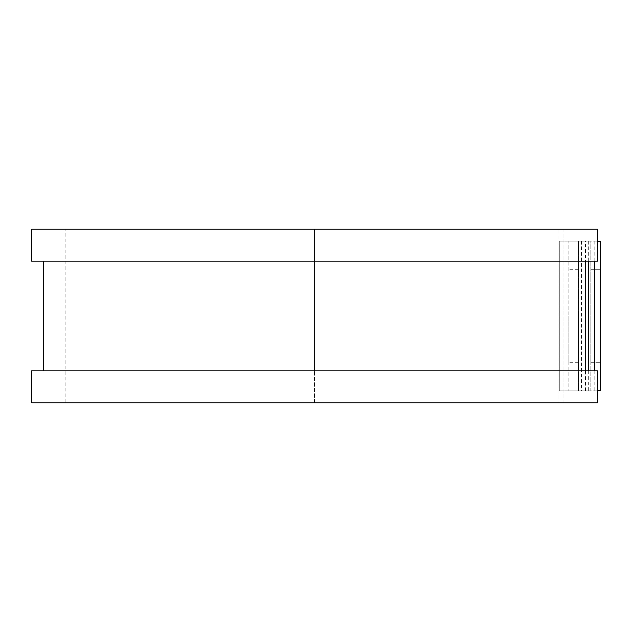 <?xml version="1.0" encoding="UTF-8"?>
<svg xmlns="http://www.w3.org/2000/svg" width="632" height="632" viewBox="0 0 632 632"><rect width="100%" height="100%" fill="white"/><g stroke="black" fill="none" stroke-linecap="round" stroke-linejoin="round"><path stroke-width="0.47" stroke-dasharray="3.16 2.37" d="M590.825 269.311L600.4 269.311L600.4 362.689L600.4 269.311L590.825 269.311L590.825 362.689L590.825 269.311M568.871 316L568.871 362.689L568.871 316M578.454 316L578.454 362.689L578.454 316M559.296 390.821L558.901 370.873L558.901 402.797L558.901 229.203L558.901 390.821L578.454 390.821L559.296 390.821L559.296 241.179L559.296 390.821M578.454 241.179L559.296 241.179L568.871 241.179L568.871 390.821L568.871 241.179L578.454 241.179L578.454 390.821L578.454 241.179M597.469 241.179L575.918 241.179L600.4 241.179L600.4 390.821L590.825 390.821L590.825 241.179L590.825 390.821L575.918 390.821L597.469 390.821M575.918 241.179L575.918 390.821M31.6 261.127L558.901 261.127L314.531 261.127L314.531 370.873L558.901 370.873L314.531 370.873L314.531 402.797L558.901 402.797L314.531 402.797L314.531 229.203L558.901 229.203L314.531 229.203L314.531 261.127L43.569 261.127L585.493 261.127L585.493 241.179M585.493 390.821L585.493 370.873L31.6 370.873M590.825 362.689L600.4 362.689L590.825 362.689M31.6 229.203L314.531 229.203L65.12 229.203L65.12 402.797L314.531 402.797L31.6 402.797M585.493 370.873L597.469 370.873L597.469 402.797L563.942 402.797L563.942 229.203L65.12 229.203M585.493 261.127L597.469 261.127L597.469 229.203L563.942 229.203L563.942 402.797L65.12 402.797M588.021 241.179L588.021 390.821M581.527 241.179L581.527 390.821M588.297 241.179L588.297 261.127M588.297 370.873L588.297 390.821M594.791 241.179L594.791 261.127M594.791 370.873L594.791 390.821M578.454 362.689L568.871 362.689M578.454 269.311L568.871 269.311"/><path stroke-width="0.95" d="M597.469 241.179L600.4 241.179L600.4 390.821L597.469 390.821M585.493 261.127L585.493 370.873L585.493 261.127M597.469 229.203L597.469 261.127L31.6 261.127L31.6 229.203L597.469 229.203M597.469 370.873L597.469 402.797L31.6 402.797L31.6 370.873L597.469 370.873M588.297 261.127L588.297 370.873M594.791 261.127L594.791 370.873M43.569 261.127L43.569 370.873"/></g></svg>
